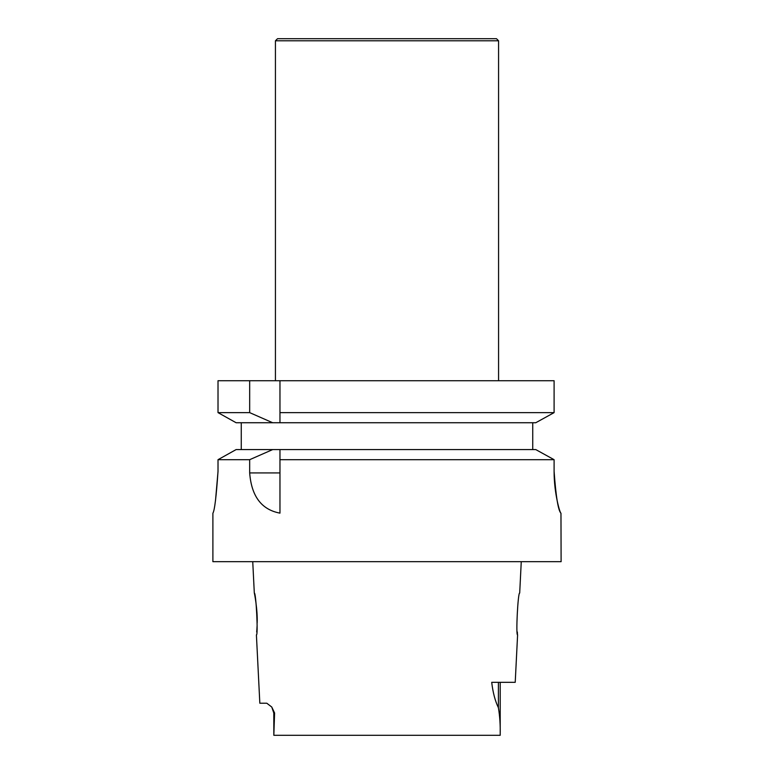 <?xml version="1.0" encoding="UTF-8"?>
<svg xmlns="http://www.w3.org/2000/svg" width="774" height="774" viewBox="0 0 774 774"><rect width="100%" height="100%" fill="white"/><g stroke="black" fill="none" stroke-linecap="round" stroke-linejoin="round"><path stroke-width="1.16" d="M249.673 380.721L249.673 412.629L218.016 412.629L236.118 422.739L218.016 412.629L218.016 380.721L554.097 380.721L554.097 412.629L535.763 422.739L554.097 412.629L279.965 412.629L279.965 422.739L279.965 380.721M249.673 412.629L272.68 422.739L535.763 422.739M272.68 422.739L236.118 422.739M241.265 449.578L241.265 422.739M532.735 422.739L532.735 449.578M272.68 449.578L236.118 449.578L218.016 459.688L218.016 471.318C216.285 496.782 214.572 510.743 212.889 513.21L212.889 561.672L561.111 561.672L560.966 513.21C560.144 513.636 554.049 493.851 554.097 471.376L554.097 459.688L279.965 459.688L279.965 449.578L272.68 449.578L249.673 459.688L218.016 459.688L236.118 449.578M535.763 449.578L554.097 459.688L535.763 449.578L279.965 449.578L279.965 513.133C261.564 509.708 251.463 496.308 249.673 472.924L279.965 472.924M249.673 459.688L249.673 472.924M554.097 471.376C555.955 496.831 558.248 510.772 560.966 513.21M215.501 500.584L218.016 471.54M521.26 561.672L519.693 593.048C517.961 591.723 515.697 636.122 517.593 634.883L517.564 634.583M517.458 633.596L517.303 631.932M256.939 628.749L256.697 631.971M500.207 682.31L500.207 735.3L273.832 735.3L274.586 712.989L271.761 707.03L266.807 703.227L259.832 703.227L256.407 634.883C258.303 636.122 256.039 591.723 254.307 593.048C254.327 592.458 257.732 609.796 257.171 622.944M257.074 626.031L256.939 628.691M271.761 707.03L273.793 712.989L273.832 735.3M500.168 735.3C500.449 725.528 499.859 716.347 498.398 707.736C495.108 700.847 492.883 692.372 491.713 682.31L515.223 682.31L517.593 634.883M254.307 593.048L252.74 561.672M275.428 40.79L498.572 40.79L496.473 38.7L277.527 38.7L275.428 40.79L275.428 380.721M498.572 40.79L498.572 380.721M273.793 712.989L274.586 712.989M498.398 682.31L498.398 707.736"/></g></svg>
